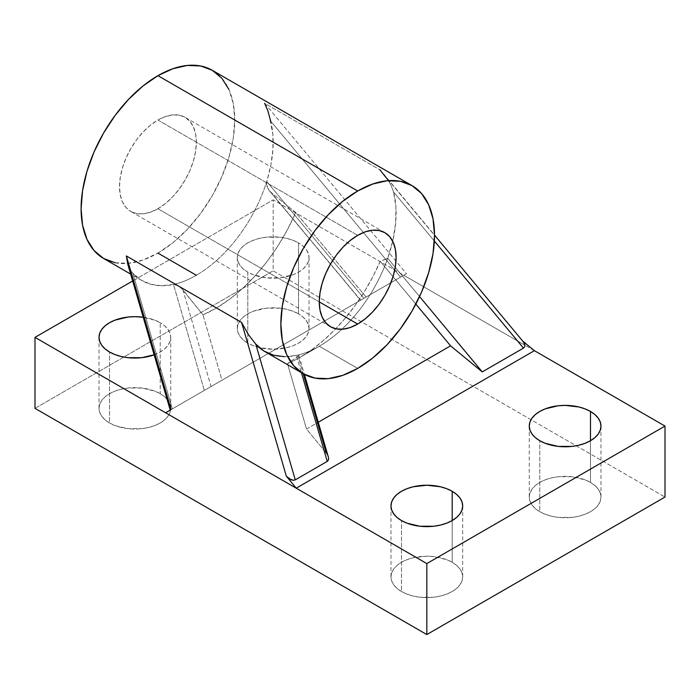 <?xml version="1.0" encoding="UTF-8"?>
<svg xmlns="http://www.w3.org/2000/svg" width="700" height="700" viewBox="0 0 700 700"><rect width="100%" height="100%" fill="white"/><g stroke="black" fill="none" stroke-linecap="round" stroke-linejoin="round"><path stroke-width="0.53" stroke-dasharray="3.5 2.62" d="M384.072 259.866L387.713 258.3A108.649 62.729 -60 0 1 341.88 329.254A108.649 62.729 -60 0 1 319.27 346.238L300.064 357.332A135.817 78.418 120 0 0 300.064 357.324A135.817 78.418 120 0 0 335.746 328.781A135.817 78.418 120 0 0 380.205 261.266L384.072 259.866M264.941 351.619A108.649 62.729 120 0 0 296.406 355.416A108.649 62.729 120 0 0 319.27 346.238L357.683 368.419L319.27 346.238A108.649 62.729 120 0 0 341.88 329.254A108.649 62.729 120 0 0 387.713 258.3L419.562 296.564L387.713 258.3A108.649 62.729 120 0 0 392.691 241.237A108.649 62.729 120 0 0 393.549 191.984L395.876 206.579L395.658 222.862L392.91 240.293L387.713 258.3L380.205 261.266L415.844 304.089L380.205 261.266L373.082 276.308L364.849 290.885L355.626 304.797L345.564 317.817L334.81 329.752L323.523 340.419L311.885 349.659L300.064 357.332A135.817 78.418 -60 0 1 287.481 363.632L298.121 356.283L303.196 373.704M157.929 120.015L357.683 235.349L157.929 120.015L165.419 116.541L172.629 114.905L179.27 115.168L185.089 117.329A54.329 31.369 120 0 0 157.929 120.015A54.329 31.369 120 0 0 122.439 167.886A54.329 31.369 120 0 0 130.76 211.426L125.982 207.463L122.439 201.836L120.251 194.784L119.516 186.55L120.251 177.476L122.439 167.886L125.982 158.174L130.76 148.689L136.588 139.816L143.229 131.88L150.43 125.195L157.929 120.015M157.929 208.731A54.329 31.369 120 0 0 193.419 160.86A54.329 31.369 120 0 0 185.089 117.329L189.866 121.293L193.419 126.91L195.606 133.971L196.341 142.196L195.606 151.279L193.419 160.86L189.866 170.581L185.089 180.058L179.27 188.939L172.629 196.866L165.419 203.551L157.929 208.731L150.43 212.205L143.229 213.841L136.588 213.579L130.76 211.426A54.329 31.369 120 0 0 157.929 208.731L319.27 301.884L157.929 208.731M129.955 269.203L128.065 265.081L129.955 269.203L132.834 273.149L129.955 269.203M103.6 258.475A108.649 62.729 120 0 0 157.929 253.094L196.341 275.266A108.649 62.729 -60 0 1 173.477 284.454A108.649 62.729 -60 0 1 142.013 280.648A108.649 62.729 -60 0 1 132.834 273.149L172.34 408.887L204.321 390.425L173.477 284.454L161.551 285.74L150.605 284.244L140.945 280.009L132.834 273.149L172.34 408.887L170.319 410.06M160.23 393.706A35.857 20.703 0 0 0 121.153 389.217A35.857 20.703 0 0 0 99.024 408.345A35.857 20.703 0 0 0 109.524 422.984L109.524 352.004L109.524 422.984L114.957 425.556L127.881 428.645L141.873 428.645L148.601 427.464L154.796 425.556L160.23 422.984L164.692 419.842L168 416.264L170.048 412.379L170.73 408.345L170.048 404.303L168 400.418L164.692 396.839L160.23 393.706L154.796 391.134L141.873 388.036L127.881 388.036L121.153 389.217L114.957 391.134L109.524 393.706L105.061 396.839L101.754 400.418L99.715 404.303L99.024 408.345L99.715 412.379L101.754 416.264L105.061 419.842L109.524 422.984A35.857 20.703 0 0 0 148.601 427.464A35.857 20.703 0 0 0 170.73 408.345A35.857 20.703 0 0 0 160.23 393.706L160.23 322.735L160.23 393.706M143.202 317.231A35.857 20.703 180 0 1 160.23 322.735L154.796 320.154L143.202 317.231M298.524 313.863A35.857 20.703 0 0 0 259.446 309.374A35.857 20.703 0 0 0 237.318 328.501A35.857 20.703 0 0 0 247.818 343.14L247.818 272.169A35.857 20.703 180 0 1 237.318 257.53A35.857 20.703 180 0 1 259.446 238.402A35.857 20.703 180 0 1 298.524 242.891L298.524 313.863L293.09 311.29L286.895 309.374L280.166 308.192L266.175 308.192L253.251 311.29L247.818 313.863L243.355 316.995L240.047 320.574L238 324.459L237.318 328.501L238 332.535L240.047 336.42L243.355 339.999L247.818 343.14L253.251 345.713L259.446 347.629L273.175 349.204L286.895 347.629L293.09 345.713L298.524 343.14L302.986 339.999L306.294 336.42L308.341 332.535L309.024 328.501L308.341 324.459L306.294 320.574L302.986 316.995L298.524 313.863L298.524 242.891L293.09 240.319L286.895 238.402L280.166 237.221L266.175 237.221L259.446 238.402L253.251 240.319L247.818 242.891L243.355 246.024L240.047 249.602L238 253.487L237.318 257.53L238 261.564L240.047 265.449L243.355 269.027L247.818 272.169L253.251 274.741L266.175 277.83L280.166 277.83L293.09 274.741L298.524 272.169L302.986 269.027L306.294 265.449L308.341 261.564L309.024 257.53L308.341 253.487L306.294 249.602L302.986 246.024L298.524 242.891A35.857 20.703 180 0 1 309.024 257.53A35.857 20.703 180 0 1 286.895 276.649A35.857 20.703 180 0 1 247.818 272.169L247.818 343.14A35.857 20.703 0 0 0 286.895 347.629A35.857 20.703 0 0 0 309.024 328.501A35.857 20.703 0 0 0 298.524 313.863M452.183 562.258A35.857 20.703 0 0 0 413.105 557.778A35.857 20.703 0 0 0 390.976 576.896A35.857 20.703 0 0 0 401.476 591.535L401.476 520.564L401.476 591.535L406.91 594.108L413.105 596.024L419.834 597.205L433.825 597.205L440.554 596.024L446.749 594.108L452.183 591.535L456.645 588.403L459.952 584.824L462 580.939L462.683 576.896L462 572.863L459.952 568.977L456.645 565.399L452.183 562.258L446.749 559.685L433.825 556.596L426.825 556.194L413.105 557.778L406.91 559.685L401.476 562.258L397.014 565.399L393.706 568.977L391.659 572.863L390.976 576.896L391.659 580.939L393.706 584.824L397.014 588.403L401.476 591.535A35.857 20.703 0 0 0 440.554 596.024A35.857 20.703 0 0 0 462.683 576.896A35.857 20.703 0 0 0 452.183 562.258L452.183 520.564L452.183 562.258M590.476 482.414A35.857 20.703 0 0 0 551.399 477.934A35.857 20.703 0 0 0 529.27 497.052A35.857 20.703 0 0 0 539.77 511.691L539.77 440.72L539.77 511.691L545.204 514.264L551.399 516.18L558.128 517.361L572.119 517.361L578.847 516.18L585.043 514.264L590.476 511.691L594.939 508.559L598.246 504.98L600.285 501.095L600.976 497.052L600.285 493.019L598.246 489.134L594.939 485.555L590.476 482.414L585.043 479.841L572.119 476.752L558.128 476.752L551.399 477.934L545.204 479.841L539.77 482.414L535.308 485.555L532 489.134L529.952 493.019L529.27 497.052L529.952 501.095L532 504.98L535.308 508.559L539.77 511.691A35.857 20.703 0 0 0 578.847 516.18A35.857 20.703 0 0 0 600.976 497.052A35.857 20.703 0 0 0 590.476 482.414L590.476 440.72L590.476 482.414M388.159 180.189L391.344 185.99L393.549 191.984L434.359 241.027L393.549 191.984L391.344 185.99L388.159 180.189L379.873 169.803L264.626 103.267L406.473 273.717L403.777 275.266L273.175 199.859L273.175 270.839L665 497.052L273.175 270.839L273.175 199.859L132.65 280.989L273.175 199.859L403.777 275.266L165.611 412.773L403.777 275.266L524.939 345.223L403.777 275.266L406.473 273.717L400.549 277.139L270.629 121.013A108.649 62.729 -60 0 1 266.717 181.501A108.649 62.729 -60 0 1 196.341 275.266A108.649 62.729 120 0 0 266.717 181.501L363.912 298.287L400.549 277.139L360.509 300.248L271.023 192.43L295.689 212.476L366.074 297.045L221.996 380.223L202.974 314.842L182.884 289.739L211.059 386.54L221.996 380.223L202.974 314.842L216.361 308.061L229.74 299.127L242.839 288.207L255.404 275.529L267.19 261.319L277.97 245.875L287.534 229.486L295.689 212.476L366.074 297.045L171.019 409.649M328.396 456.873L326.296 453.075L306.512 429.012L287.481 363.632A135.817 78.418 120 0 0 300.064 357.332L319.27 346.238A108.649 62.729 -60 0 1 296.406 355.416L301.429 372.689L296.406 355.416L284.48 356.711M534.389 350.674L524.939 345.223L534.389 350.674M35 408.345L273.175 270.839L35 408.345M154.149 354.83L160.23 352.004L164.692 348.871L168 345.293L170.048 341.408L170.73 337.374L170.048 333.331L168 329.446L164.692 325.868L160.23 322.735A35.857 20.703 180 0 1 170.73 337.374A35.857 20.703 180 0 1 154.149 354.83M379.873 169.803L523.793 342.449L379.873 169.803L264.626 103.267L266.385 106.706L269.203 115.465L272.86 134.365L272.939 149.179L270.874 165.034L266.464 183.006L267.348 187.477L271.023 192.43L295.689 212.476A135.817 78.418 -60 0 1 202.974 314.842L180.731 287.499L175.857 284.646L173.477 284.454A108.649 62.729 120 0 0 196.341 275.266M115.246 262.78L128.529 263.314L142.94 260.041L157.929 253.094A108.649 62.729 120 0 0 228.909 157.343A108.649 62.729 120 0 0 212.249 70.28M157.929 253.094L172.918 242.734L187.329 229.364L200.611 213.491L212.258 195.737L221.804 176.776L228.909 157.343L233.284 138.18L234.754 120.015L233.284 103.565L228.909 89.442M287.481 363.632L306.512 429.012L318.308 422.205L306.512 429.012L326.296 453.075L298.121 356.283L287.481 363.632M298.795 355.652L298.121 356.283L298.795 355.652M298.034 355.18L296.406 355.416L298.034 355.18M327.889 455.551L326.296 453.075M288.523 478.275L289.301 478.826M127.628 263.716L128.065 265.081M182.884 289.739L211.059 386.54L204.321 390.425L173.477 284.454L178.343 285.766L182.884 289.739M360.675 300.151L268.879 190.155L266.525 184.537L266.717 181.501L363.912 298.287L360.509 300.248L268.879 190.155M264.626 103.267L406.473 273.717L400.549 277.139L270.629 121.013M300.064 357.324L319.27 346.238M384.842 232.654L185.089 117.329M142.013 280.648L130.646 274.085M99.024 408.345L99.024 337.374M237.318 328.501L237.318 257.53M390.976 576.896L390.976 505.925M529.27 497.052L529.27 426.081M600.976 497.052L600.976 426.081M462.683 576.896L462.683 505.925M309.024 328.501L309.024 257.53M170.73 408.345L170.73 337.374M330.523 326.751L130.76 211.426M298.856 355.399L304.377 374.369M383.495 173.801L434.516 235.112"/><path stroke-width="1.05" d="M357.683 235.349A54.329 31.369 -60 0 1 384.842 232.654A54.329 31.369 -60 0 1 393.172 276.185A54.329 31.369 -60 0 1 357.683 324.056L319.27 301.884L357.683 324.056A54.329 31.369 -60 0 1 330.523 326.751A54.329 31.369 -60 0 1 322.192 283.22A54.329 31.369 -60 0 1 357.683 235.349L365.181 231.866L372.382 230.23L379.024 230.501L384.842 232.654L389.62 236.618L393.172 242.235L395.36 249.296L396.095 257.521L395.36 266.604L393.172 276.185L389.62 285.906L384.842 295.382L379.024 304.264L372.382 312.2L365.181 318.885L357.683 324.056L350.192 327.539L342.983 329.175L336.341 328.904L330.523 326.751L325.745 322.787L322.192 317.17L320.005 310.109L319.27 301.884L320.005 292.801L322.192 283.22L325.745 273.499L330.523 264.023L336.341 255.141L342.983 247.205L350.192 240.52L357.683 235.349M128.065 265.081L126.35 255.929L241.596 322.464L248.36 334.53L255.763 344.12A108.649 62.729 120 0 0 264.941 351.619L303.354 373.8A108.649 62.729 -60 0 1 286.703 286.738A108.649 62.729 -60 0 1 357.683 190.986L157.929 75.661A108.649 62.729 120 0 0 86.949 171.404A108.649 62.729 120 0 0 103.6 258.475L115.246 262.78M357.683 368.419A108.649 62.729 -60 0 1 303.354 373.8L315 378.114L328.283 378.639L342.694 375.366L357.683 368.419L372.671 358.059L387.082 344.689L400.365 328.825L412.011 311.071L421.566 292.11L428.662 272.676L433.037 253.505L434.516 235.349L433.037 218.89L428.662 204.776L421.566 193.532L412.011 185.605A108.649 62.729 -60 0 1 428.662 272.668A108.649 62.729 -60 0 1 357.683 368.419M154.149 354.83A35.857 20.703 180 0 1 109.524 352.004A35.857 20.703 180 0 1 99.024 337.374A35.857 20.703 180 0 1 143.202 317.231L134.881 316.671L127.881 317.065L114.957 320.154L109.524 322.735L105.061 325.868L101.754 329.446L99.715 333.331L99.024 337.374L99.715 341.408L101.754 345.293L105.061 348.871L109.524 352.004L114.957 354.585L121.153 356.493L127.881 357.674L141.873 357.674L154.796 354.585M452.183 491.286L452.183 520.564L456.645 517.431L459.952 513.844L462 509.968L462.683 505.925L462 501.891L459.952 498.006L456.645 494.427L452.183 491.286L446.749 488.714L440.554 486.798L426.825 485.222L413.105 486.798L406.91 488.714L401.476 491.286L397.014 494.427L393.706 498.006L391.659 501.891L390.976 505.925A35.857 20.703 180 0 1 413.105 486.798A35.857 20.703 180 0 1 452.183 491.286A35.857 20.703 180 0 1 462.683 505.925A35.857 20.703 180 0 1 440.554 525.053A35.857 20.703 180 0 1 401.476 520.564A35.857 20.703 180 0 1 390.976 505.925L391.659 509.968L393.706 513.844L397.014 517.431L401.476 520.564L406.91 523.136L419.834 526.234L433.825 526.234L440.554 525.053L446.749 523.136L452.183 520.564L452.183 491.286M590.476 411.442L590.476 440.72L594.939 437.588L598.246 434.009L600.285 430.124L600.976 426.081L600.285 422.047L598.246 418.162L594.939 414.584L590.476 411.442L585.043 408.87L578.847 406.963L565.119 405.379L558.128 405.781L545.204 408.87L539.77 411.442L535.308 414.584L532 418.162L529.952 422.047L529.27 426.081A35.857 20.703 180 0 1 551.399 406.963A35.857 20.703 180 0 1 590.476 411.442A35.857 20.703 180 0 1 600.976 426.081A35.857 20.703 180 0 1 578.847 445.209A35.857 20.703 180 0 1 539.77 440.72A35.857 20.703 180 0 1 529.27 426.081L529.952 430.124L532 434.009L535.308 437.588L539.77 440.72L545.204 443.293L558.128 446.39L572.119 446.39L578.847 445.209L585.043 443.293L590.476 440.72L590.476 411.442M523.793 342.449L524.86 344.706L524.746 346.701L523.477 348.11L482.256 371.901L450.581 345.835L318.308 422.205L450.581 345.835L415.844 304.089L450.581 345.835L482.256 371.901L419.562 296.564L482.256 371.901L523.477 348.11L434.359 241.027L523.477 348.11L524.746 346.701L524.86 344.706L523.32 341.828L434.516 235.112M284.48 356.711L273.534 355.215L263.865 350.98L255.763 344.12L295.269 479.859L327.25 461.396L301.429 372.689L327.25 461.396L328.405 460.058L328.624 458.001L327.88 455.525M665 426.081L426.825 563.587L296.223 488.18L534.389 350.674L665 426.081L534.389 350.674L522.637 340.996L534.389 350.674L296.223 488.18L426.825 563.587L426.825 634.559L35 408.345L35 337.374L35 408.345L426.825 634.559L426.825 563.587L665 426.081L665 497.052L665 426.081M132.65 280.989L35 337.374L296.223 488.18L286.326 476.149L241.596 322.464L126.35 255.929L171.08 409.614L165.611 412.773L35 337.374L132.65 280.989M665 497.052L426.825 634.559L665 497.052M412.011 185.605L212.249 70.28A108.649 62.729 120 0 0 157.929 75.661L357.683 190.986A108.649 62.729 -60 0 1 412.011 185.605L400.365 181.291L387.082 180.766L372.671 184.039L357.683 190.986L342.694 201.346L328.283 214.716L315 230.58L303.354 248.334L293.799 267.295L286.703 286.738L282.328 305.9L280.858 324.056L282.328 340.515L286.703 354.629L293.799 365.873L303.354 373.8M196.341 275.266L157.929 253.094M170.625 409.885L165.611 412.773L296.223 488.18L286.326 476.149L290.999 479.727L293.361 480.287L295.269 479.859L327.25 461.396L328.405 460.058L328.624 458.001L304.377 374.369M228.909 89.442L221.804 78.207L212.258 70.28L200.611 65.966L187.329 65.441L172.918 68.714L157.929 75.661L142.94 86.021L128.529 99.391L115.246 115.255L103.6 133.009L94.045 151.97L86.949 171.404L82.574 190.575L81.095 208.731L82.574 225.19L86.949 239.304L94.045 250.547L103.6 258.475L130.646 274.085M303.196 373.704L326.296 453.075M289.301 478.826L293.361 480.287L295.269 479.859L255.763 344.12L248.36 334.53L241.596 322.464L286.326 476.149L288.523 478.275M171.08 409.614L126.35 255.929L127.628 263.716L170.231 410.104M170.319 410.06L171.019 409.649M270.629 121.013L267.855 110.74L264.626 103.267M379.873 169.803L388.159 180.189"/></g></svg>
